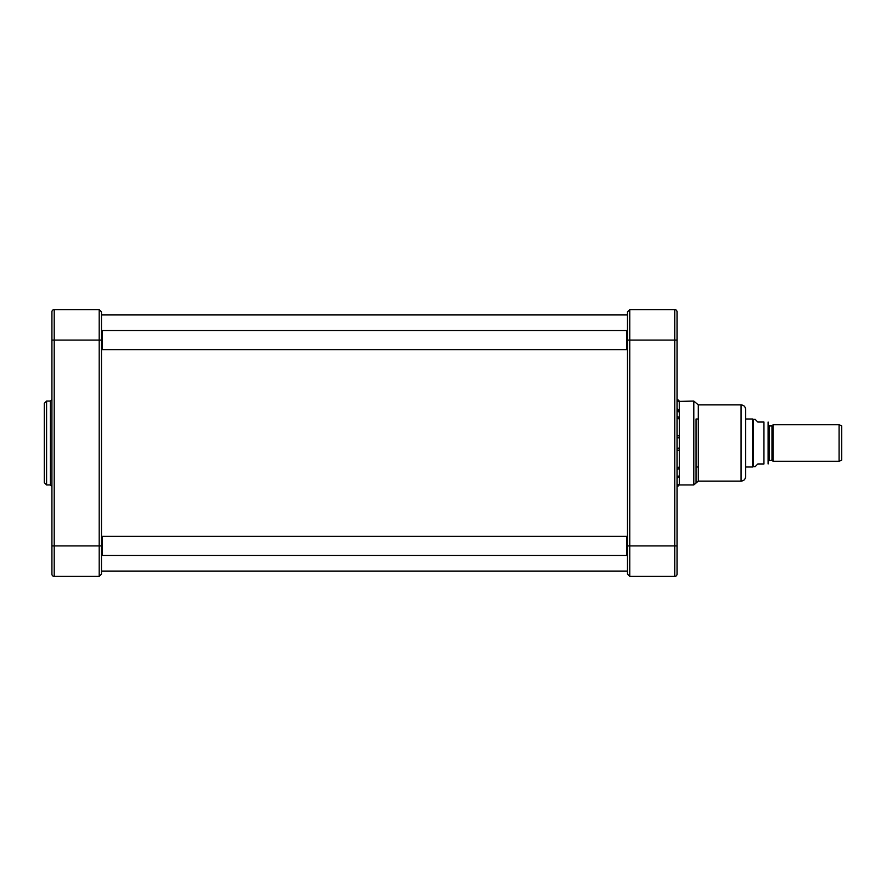 <?xml version="1.0" encoding="UTF-8"?>
<svg xmlns="http://www.w3.org/2000/svg" width="886" height="886" viewBox="0 0 886 886"><rect width="100%" height="100%" fill="white"/><g stroke="black" fill="none" stroke-linecap="round" stroke-linejoin="round"><path stroke-width="1.33" d="M50.402 401.07L50.402 484.93L46.593 484.93L44.3 482.637L44.3 403.363L46.593 401.07L50.402 401.07L51.92 399.542M99.188 576.409L54.212 576.409L54.212 309.591L99.188 309.591L99.188 576.409L101.48 574.117L101.48 311.883L99.188 309.591M54.212 309.591A2.293 2.293 0 0 0 51.92 311.883A2.293 2.293 0 0 1 54.212 309.591A2.293 2.293 0 0 0 51.92 311.883L51.92 574.117A2.293 2.293 0 0 0 54.212 576.409A2.293 2.293 0 0 1 51.92 574.117A2.293 2.293 0 0 0 54.212 576.409M51.92 568.026L51.92 545.92L101.48 545.92M772.503 460.377L773.035 424.704L773.035 461.296L771.972 460.078L768.516 460.687M768.096 463.965L768.096 422.035M757.84 422.035L755.171 419.366L753.266 419.366L753.266 466.634L755.171 466.634L757.84 463.965L763.942 463.965C769.978 463.965 769.978 463.965 763.942 463.965C769.978 463.965 769.978 463.965 763.942 463.965L763.942 422.035L757.84 422.035M763.942 422.035C769.978 422.035 769.978 422.035 763.942 422.035C769.978 422.035 769.978 422.035 763.942 422.035M745.647 418.989L752.613 418.989L752.613 467.011L745.647 467.011M698.312 418.989L696.064 418.989L696.064 483.025L696.064 467.011L698.312 467.011M753.266 466.634L752.613 467.011M773.035 424.704L839.086 424.704L839.086 461.296L773.035 461.296M839.086 424.704L841.7 425.922L841.7 460.078L839.086 461.296M629.769 309.591L627.487 311.883L627.487 574.117L629.769 576.409L629.769 309.591L674.744 309.591L674.744 576.409A2.293 2.293 0 0 0 677.037 574.117L677.037 311.883A2.293 2.293 0 0 0 674.744 309.591A2.293 2.293 0 0 1 677.037 311.883A2.293 2.293 0 0 0 674.744 309.591M677.037 399.353A2.293 2.27 -166.4 0 0 679.307 401.391L693.804 401.07L693.804 484.93L698.312 481.12L698.312 404.88L741.073 404.88C743.852 405.157 745.37 406.674 745.647 409.454L745.647 472.471M745.647 443L745.647 476.546C745.37 479.326 743.852 480.843 741.073 481.12L741.073 404.88M674.744 576.409A2.293 2.293 0 0 0 677.037 574.117A2.293 2.293 0 0 1 674.744 576.409L629.769 576.409L627.487 574.117M677.026 487.056L679.307 484.93L679.307 476.092A4.109 2.525 -172.9 0 0 679.307 476.015L679.307 468.849A4.109 3.223 -170.9 0 0 679.307 468.749L679.307 448.194A4.109 4.065 -140.8 0 0 679.307 448.061L679.307 437.939A4.109 4.065 -39.2 0 0 679.307 437.806L679.307 417.339M677.037 415.933A2.293 1.407 -177.8 0 0 679.307 417.251A4.109 3.223 -9.1 0 0 679.307 417.151L679.307 411.791A41.875 0.952 -93.2 0 1 679.285 410.816L679.263 401.679A2.293 2.259 180 0 1 677.037 399.951M677.037 486.049A2.293 2.259 -0 0 1 679.263 484.321L679.307 484.609A2.293 2.27 -13.6 0 0 677.037 486.647M679.307 476.092A2.293 1.805 2.8 0 0 677.037 477.665M677.037 410.284A2.293 1.706 178.3 0 0 679.307 411.791M679.307 468.749A2.293 1.407 -2.2 0 0 677.037 470.067M679.307 448.194L677.037 448.382M677.037 437.618L679.307 437.806M102.134 340.08L102.134 349.616L626.823 349.616L626.823 330.556L102.134 330.556L102.134 340.08M102.134 545.92L102.134 555.444L626.823 555.444L626.823 536.384L102.134 536.384L102.134 545.92M46.593 484.93L46.593 401.07M51.92 340.08L101.48 340.08M769.126 460.078L769.126 425.922L771.972 425.922L771.972 460.078M677.037 545.92L627.487 545.92M677.037 340.08L627.487 340.08M679.307 484.62A2.293 2.27 -0 0 0 677.037 486.669M677.037 399.331A2.293 2.27 180 0 0 679.307 401.38M679.263 477.233A2.293 1.872 0 0 0 677.037 478.661M677.037 408.302A2.293 1.816 180 0 0 679.263 409.686M677.037 409.41A2.293 1.761 178.4 0 0 679.285 410.816M679.307 476.015A2.293 1.805 0 0 0 677.037 477.632M679.307 468.849A2.293 1.407 0 0 0 677.037 470.123M677.037 410.318A2.293 1.694 180 0 0 679.307 411.846M677.037 415.877A2.293 1.407 180 0 0 679.307 417.151M679.263 467.199A2.293 1.318 0 0 0 677.037 468.218M679.263 450.099L677.037 450.387M677.037 417.782A2.293 1.318 180 0 0 679.263 418.801M677.037 435.613L679.263 435.901M679.307 448.061L677.037 448.305M679.307 437.939L677.037 437.695M50.402 484.93L51.92 486.458M769.126 425.922L768.516 425.313M753.266 419.366L752.613 418.989M698.312 404.88L693.804 401.07M698.312 481.12L741.073 481.12M679.307 484.93L693.804 484.93M679.307 401.07L677.026 398.944M101.48 571.071L627.487 571.071M101.48 314.929L627.487 314.929M101.48 349.228L102.134 349.616M101.48 330.932L102.134 330.556M627.487 330.932L626.823 330.556M627.487 349.228L626.823 349.616M101.48 555.068L102.134 555.444M101.48 536.772L102.134 536.384M627.487 536.772L626.823 536.384M627.487 555.068L626.823 555.444"/></g></svg>
